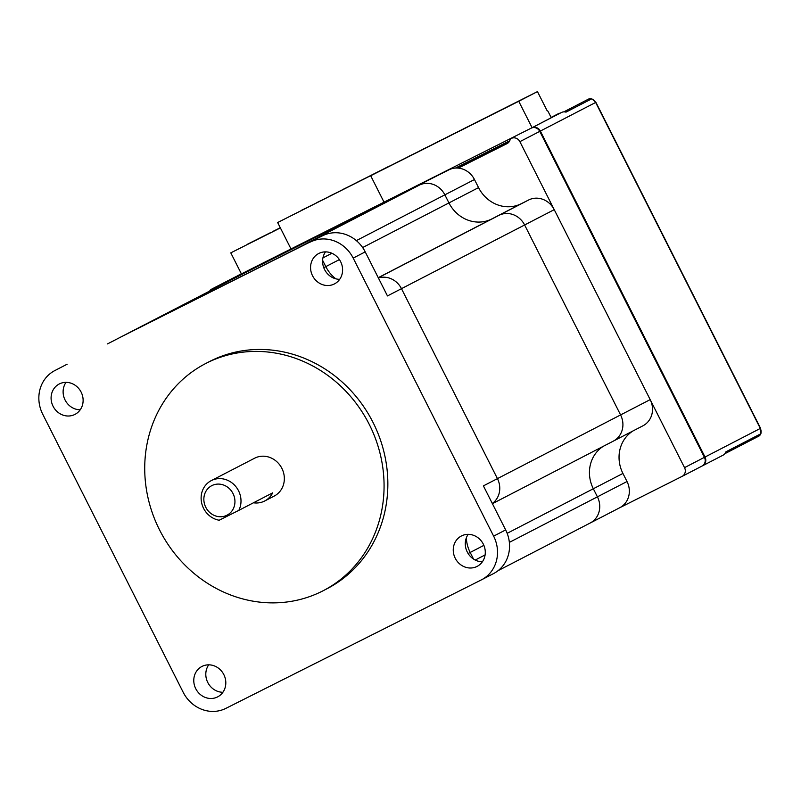 <?xml version="1.0" encoding="UTF-8"?>
<svg xmlns="http://www.w3.org/2000/svg" width="801" height="801" viewBox="0 0 801 801"><rect width="100%" height="100%" fill="white"/><g stroke="black" fill="none" stroke-linecap="round" stroke-linejoin="round"><path stroke-width="1.2" d="M233.021 493.566A16.611 15.249 -117.4 0 0 211.915 485.586A16.611 15.249 -117.4 0 0 205.777 507.273A16.611 15.249 -117.4 0 0 226.893 515.253A16.611 15.249 -117.4 0 0 233.021 493.566M203.584 508.355A21.317 19.564 62.6 0 1 211.264 480.63A21.317 19.564 62.6 0 1 238.538 490.773A21.317 19.564 62.6 0 1 238.838 510.347L219.174 520.239A21.317 19.564 62.6 0 1 203.584 508.355M253.456 502.788A21.317 19.564 -117.4 0 0 264.72 500.975L274.192 496.079A21.317 19.564 -117.4 0 0 281.872 468.355A21.317 19.564 -117.4 0 0 254.608 458.212L211.264 480.63M264.72 500.975A21.317 19.564 -117.4 0 0 272.7 492.835L238.838 510.347M455.228 558.237A17.121 15.71 -117.4 0 0 477.136 566.387A17.121 15.71 -117.4 0 0 483.303 544.119A17.121 15.71 -117.4 0 0 461.406 535.969A17.121 15.71 -117.4 0 0 455.228 558.237M482.382 561.791A17.121 15.71 62.6 0 1 467.263 552.009A17.121 15.71 62.6 0 1 468.185 534.347M312.55 275.764A17.121 15.71 -117.4 0 0 334.448 283.914A17.121 15.71 -117.4 0 0 340.615 261.647A17.121 15.71 -117.4 0 0 318.718 253.496A17.121 15.71 -117.4 0 0 312.55 275.764M339.694 279.319A17.121 15.71 62.6 0 1 324.575 269.547A17.121 15.71 62.6 0 1 325.496 251.874M53.066 406.247A17.121 15.71 -117.4 0 0 74.964 414.397A17.121 15.71 -117.4 0 0 81.141 392.13A17.121 15.71 -117.4 0 0 59.234 383.989A17.121 15.71 -117.4 0 0 53.066 406.247M80.21 409.802A17.121 15.71 62.6 0 1 65.091 400.029A17.121 15.71 62.6 0 1 66.022 382.357M195.754 688.72A17.121 15.71 -117.4 0 0 217.652 696.87A17.121 15.71 -117.4 0 0 223.829 674.602A17.121 15.71 -117.4 0 0 201.922 666.462A17.121 15.71 -117.4 0 0 195.754 688.72M222.898 692.274A17.121 15.71 62.6 0 1 207.779 682.502A17.121 15.71 62.6 0 1 208.711 664.83M369.261 424.41A127.89 117.367 -117.4 0 0 205.637 363.554A127.89 117.367 -117.4 0 0 159.539 529.882A127.89 117.367 -117.4 0 0 323.153 590.737A127.89 117.367 -117.4 0 0 369.261 424.41M323.153 590.737L326.938 588.775A127.89 117.367 -117.4 0 0 373.046 422.457A127.89 117.367 -117.4 0 0 209.431 361.591L205.637 363.554M121.291 336.78A20.135 18.483 62.6 0 1 121.462 336.69A20.135 18.483 62.6 0 1 121.632 336.6L296.12 248.861A20.135 18.483 62.6 0 1 298.403 247.909A20.135 18.483 62.6 0 0 296.12 248.861L419.263 185.161A20.135 18.483 62.6 0 1 444.855 194.833L448.95 202.923A33.562 30.808 -117.4 0 0 491.604 219.043L499.033 215.309A20.135 18.483 62.6 0 1 524.625 224.981L620.585 414.928A20.135 18.483 62.6 0 1 613.316 441.121A20.135 18.483 62.6 0 1 613.145 441.211A20.135 18.483 62.6 0 0 613.316 441.121A20.135 18.483 62.6 0 0 620.585 414.928L524.625 224.981A20.135 18.483 62.6 0 0 499.033 215.309L491.604 219.043A33.562 30.808 -117.4 0 1 448.95 202.923L444.855 194.833A20.135 18.483 62.6 0 0 419.263 185.161L244.776 272.911L448.87 169.852A20.135 18.483 62.6 0 1 474.462 179.524L478.547 187.614A33.562 30.808 -117.4 0 0 521.201 203.734L528.64 199.99A20.135 18.483 62.6 0 1 554.232 209.662L650.182 399.619A20.135 18.483 62.6 0 1 642.923 425.812A20.135 18.483 62.6 0 1 642.752 425.902M323.754 267.674L325.807 266.623L322.623 260.325L325.807 266.623A33.562 30.808 -117.4 0 0 335.789 278.808A33.562 30.808 -117.4 0 1 325.807 266.623L339.404 259.584M107.524 343.899L121.462 336.69A20.135 18.483 62.6 0 1 121.632 336.6L322.563 235.764A33.562 30.808 62.6 0 1 365.216 251.884L387.464 295.929L401.481 288.67A20.135 18.483 62.6 0 0 378.402 277.987A20.135 18.483 62.6 0 1 401.481 288.67L497.441 478.628A20.135 18.483 62.6 0 1 492.315 503.499A20.135 18.483 62.6 0 0 497.441 478.628L650.182 399.619M468.114 553.521L470.187 552.45A33.562 30.808 -117.4 0 1 466.332 537.872A33.562 30.808 -117.4 0 0 470.187 552.45L473.531 559.068L470.187 552.45L483.874 545.361M322.563 235.764L121.632 336.6L244.776 272.911A20.135 18.483 62.6 0 0 244.605 273.001A20.135 18.483 62.6 0 1 244.776 272.911L448.87 169.852M365.216 251.884L353.191 258.102L493.636 536.149L505.661 529.922L483.414 485.877L497.441 478.628L401.481 288.67L554.232 209.662M505.661 529.922A33.562 30.808 62.6 0 1 493.566 573.576L481.531 579.804A33.562 30.808 -117.4 0 1 481.251 579.944L225.842 708.384A33.562 30.808 -117.4 0 1 183.179 692.264L42.733 414.227A33.562 30.808 -117.4 0 1 54.838 370.573A33.562 30.808 -117.4 0 1 55.129 370.422M481.531 579.804A33.562 30.808 -117.4 0 0 493.636 536.149M353.191 258.102A33.562 30.808 -117.4 0 0 310.528 241.982M66.583 364.495A33.562 30.808 62.6 0 1 66.863 364.345A33.562 30.808 62.6 0 1 67.154 364.205M244.435 273.091A20.135 18.483 62.6 0 1 244.605 273.001L121.462 336.69M632.99 430.948A33.562 30.808 -117.4 0 0 622.928 473.441L627.013 481.531L597.416 496.84A20.135 18.483 62.6 0 1 590.157 523.033A20.135 18.483 62.6 0 1 589.987 523.123A20.135 18.483 62.6 0 0 590.157 523.033A20.135 18.483 62.6 0 0 597.416 496.84L593.331 488.75L597.416 496.84L509.356 542.387M603.383 446.257A33.562 30.808 -117.4 0 0 593.331 488.75A33.562 30.808 -117.4 0 1 603.383 446.257M627.013 481.531A20.135 18.483 62.6 0 1 619.754 507.724A20.135 18.483 62.6 0 1 619.584 507.804M231.679 278.788A6.708 6.158 62.6 0 1 231.739 278.758A6.708 6.158 62.6 0 1 231.789 278.728L531.233 128.14A6.708 6.158 62.6 0 1 539.764 131.364L704.429 457.341A6.708 6.158 62.6 0 1 702.006 466.072A6.708 6.158 62.6 0 1 701.956 466.102L682.172 476.335M231.789 278.728L531.233 128.14M510.247 138.984A6.708 6.158 62.6 0 1 507.103 143.569A6.708 6.158 62.6 0 1 507.053 143.599L458.312 168.1M213.907 288.871A6.708 6.158 62.6 0 1 213.006 288.46M211.905 289.011A6.708 6.158 -117.4 0 0 211.844 289.041A6.708 6.158 -117.4 0 0 209.622 291.093M702.006 466.072L682.122 476.365A6.708 6.158 -117.4 0 1 682.062 476.395L619.674 507.764M682.122 476.365A6.708 6.158 -117.4 0 0 684.535 467.634L704.429 457.341M539.764 131.364L519.879 141.657L684.535 467.634M519.879 141.657A6.708 6.158 -117.4 0 0 511.348 138.433M231.95 278.658A6.708 6.158 -117.4 0 0 232.851 279.068M702.207 465.962L702.547 465.792A6.708 6.158 -117.4 0 0 702.597 465.761A6.708 6.158 -117.4 0 0 705.02 457.031L540.355 131.064A6.708 6.158 -117.4 0 0 531.824 127.84L551.248 117.707M705.02 457.031L760.319 428.435L595.654 102.458A6.708 6.158 -117.4 0 0 591.569 98.913L565.987 112.14A6.708 6.158 -117.4 0 0 561.551 112.46L551.218 117.657M702.657 465.731L723.033 455.198A6.708 6.158 -117.4 0 0 723.083 455.168A6.708 6.158 -117.4 0 0 725.926 451.824L760.74 433.822A6.708 6.158 -117.4 0 0 760.319 428.435L760.95 433.601A3.354 1.001 -161 0 1 760.74 433.822A4.696 4.315 -117.4 0 1 758.747 436.165L760.95 433.601M237.476 275.784L241.351 273.782M532.074 127.659L518.748 101.276L370.683 175.739L384.009 202.122L370.683 175.739L389.386 166.067L277.657 222.528L290.983 248.901L280.38 227.915L230.788 252.856L241.381 273.842M551.258 117.747L548.224 111.729A1.342 0.531 -116.7 0 0 547.153 110.778L547.143 110.778A1.342 0.531 -116.7 0 1 547.153 110.778L537.461 91.604L518.748 101.276M387.544 167.239L522.873 99.064M387.524 167.209L396.084 162.903M408.961 156.435L396.024 162.783M408.91 156.305L409.842 155.985M408.23 156.636L409.782 155.865M408.22 156.616L423.609 149.066M421.987 149.717L423.539 148.946M421.977 149.697L437.366 142.147M450.242 135.669L437.306 142.017M450.202 135.549L451.133 135.229M464.009 128.751L451.063 135.099M463.959 128.631L464.89 128.31M477.766 121.832L464.83 128.18M477.716 121.712L478.648 121.382M477.036 122.032L478.587 121.261M477.026 122.022L492.415 114.463M490.793 115.114L492.345 114.343M490.783 115.094L506.172 107.544M519.038 101.046L506.112 107.424M519.008 100.946L519.919 100.596M522.853 99.014L519.869 100.495M537.461 91.604L277.657 222.528M363.324 179.414L374.808 173.527M363.304 179.394L303.058 209.692M301.436 210.343L302.998 209.562M301.426 210.323L316.816 202.763M329.702 196.295L316.755 202.643M329.652 196.175L330.583 195.844M343.459 189.376L330.523 195.724M343.409 189.246L344.34 188.926M342.728 189.577L344.28 188.806M342.718 189.557L358.107 182.007M356.485 182.658L358.037 181.877M356.475 182.638L371.844 175.059M370.242 175.739L371.804 174.958M370.232 175.719L374.788 173.477M230.788 252.856L276.886 229.657M255.098 240.61L259.494 238.348M255.048 240.48L255.919 240.2M259.454 238.267L255.849 240.07M262.057 237.046L259.995 238.087L262.057 237.046M276.075 230.057L280.35 227.864M276.025 229.927L276.826 229.517M270.828 232.49L247.129 244.405M509.586 141.066L456.029 168.03M507.924 143.049L507.474 142.167M507.413 143.399L458.292 168.1M455.469 168.06L509.726 140.776M475.223 560.039L485.096 554.933M507.173 533.316L622.928 473.441M378.292 277.757L528.64 199.99M378.242 277.677L521.201 203.734M362.643 247.559L478.547 187.614M322.933 257.902L331.904 253.256M356.355 240.61L474.462 179.524M758.707 436.185A4.696 4.315 -117.4 0 0 758.747 436.165L724.925 453.656M563.854 111.86L588.415 99.154L591.869 98.863A3.354 0.981 -72.5 0 0 591.569 98.913A4.696 4.315 -117.4 0 0 588.375 99.174M560.069 113.211A4.696 4.315 -117.4 0 0 558.497 113.622L551.108 117.447L558.497 113.622A3.354 1.332 63.3 0 0 558.497 113.622L560.159 113.161M536.92 125.196L561.551 112.46M730.162 450.953L729.26 451.564A4.696 4.315 -117.4 0 1 729.22 451.584L729.26 451.564A4.696 4.315 -117.4 0 0 730.101 450.983M591.869 98.863L595.904 102.328L540.355 131.064M557.937 113.912A4.696 4.315 62.6 0 1 557.967 113.892A4.696 4.315 62.6 0 1 558.017 113.872L551.108 117.447M66.863 364.345L54.838 370.573M498.112 570.642L619.754 507.724M492.405 503.669L642.923 425.812M274.202 257.682L244.605 273.001M231.739 278.758L211.844 289.041M702.597 465.761L723.083 455.168M595.904 102.328L760.56 428.305M280.29 227.724L273.021 231.379"/></g></svg>

